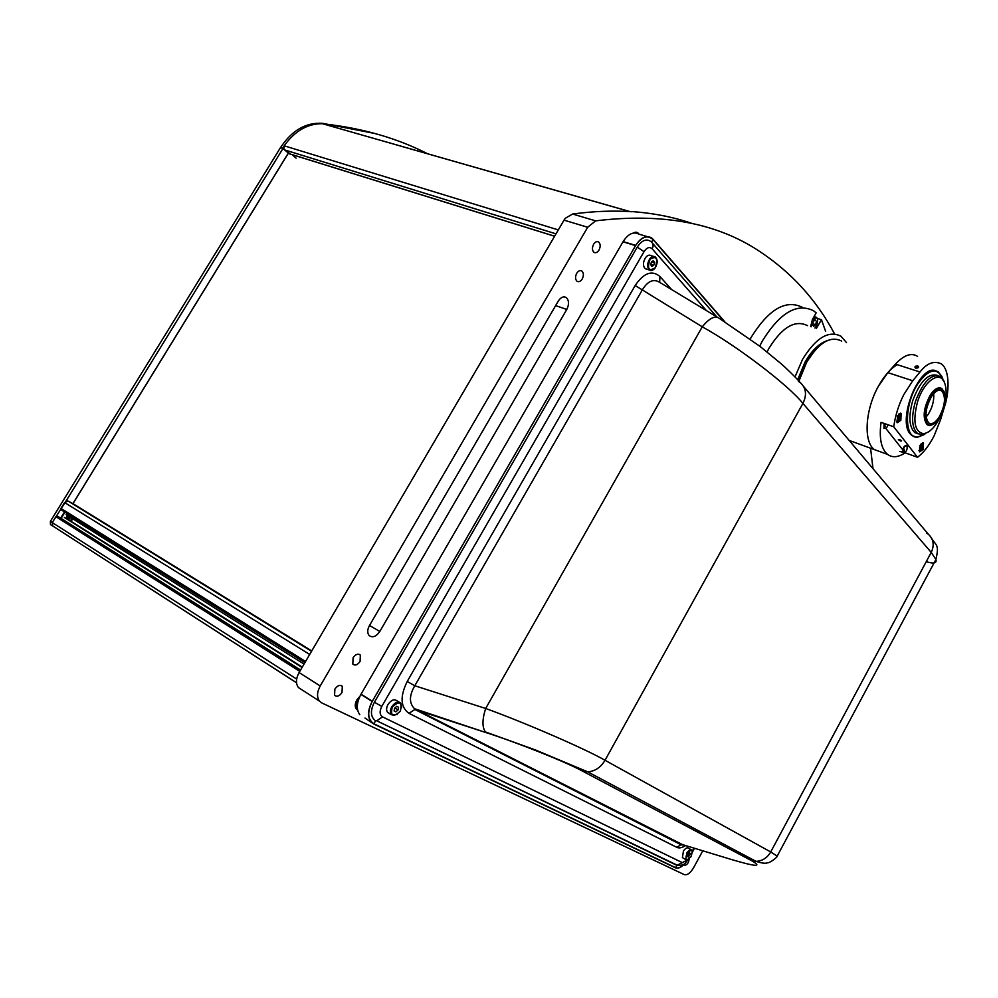 <?xml version="1.0" encoding="UTF-8"?>
<svg xmlns="http://www.w3.org/2000/svg" width="998" height="998" viewBox="0 0 998 998"><rect width="100%" height="100%" fill="white"/><g stroke="black" fill="none" stroke-linecap="round" stroke-linejoin="round"><path stroke-width="1.5" d="M813.245 321.518L812.484 324.749L813.719 326.346L815.69 324.699L816.439 321.481L815.216 319.884L813.245 321.518M814.929 327.993L816.601 325.897C818.734 317.713 817.3 315.855 812.31 320.308L811.137 326.795M812.721 323.764L815.69 324.699M812.16 320.583L810.625 326.633M812.796 318.861L816.614 317.376L817.724 319.198M900.845 440.168L900.221 440.879L900.845 440.168M917.511 457.271C923.661 452.618 929.213 445.432 934.165 435.727L940.627 419.509L944.507 406.735C949.16 393.187 950.283 369.934 941.201 363.783C933.829 360.528 926.768 363.26 920.006 371.992L912.746 380.762L903.764 394.684C898.612 404.988 895.268 415.692 893.746 426.795L917.511 457.271L905.124 452.818C898.25 457.421 892.387 457.945 887.509 454.364L874.448 449.624C863.307 442.002 865.041 409.866 878.415 386.226C884.103 376.046 890.353 368.861 897.152 364.657M798.949 381.074L806.646 362.286C818.834 342.526 830.511 335.453 841.688 341.091M915.89 366.603L916.651 367.688M923.811 434.804L917.337 437.286L912.372 435.802C903.09 430.001 906.097 400.111 917.998 382.845C925.533 372.117 932.294 368.474 938.295 371.892L942.361 377.643M924.984 433.98L917.673 437.087C903.914 439.182 904.026 403.691 918.335 383.107C928.502 369.435 936.411 367.376 942.062 376.945L942.836 378.978M933.854 424.013L929.924 425.61L927.192 424.799C922.314 418.062 923.375 408.07 930.41 394.834C934.677 388.709 938.494 386.625 941.875 388.584L944.233 392.089M931.259 395.507C936.785 387.973 941.102 386.8 944.183 392.002C946.516 399.674 944.881 408.419 939.305 418.224C936.448 422.528 933.604 424.811 930.772 425.073C923.287 426.146 923.499 406.735 931.259 395.507M933.704 393.611C934.215 400.51 932.431 407.359 928.34 414.133L926.094 417.064M939.006 417.351C935.201 422.878 931.783 424.736 928.726 422.952C924.398 416.989 925.346 408.132 931.571 396.406C935.351 390.979 938.744 389.133 941.738 390.867C946.116 396.817 945.193 405.65 939.006 417.351M928.177 432.122L921.84 434.741L917.474 433.419C911.76 427.83 911.074 417.189 915.428 401.508C923.075 381.548 931.446 373.227 940.553 376.533L944.358 382.259M937.159 375.335C928.115 373.077 919.969 381.523 912.721 400.697C908.38 416.366 909.078 426.994 914.817 432.596L918.185 433.893M944.994 402.83C946.715 394.272 946.503 387.424 944.37 382.296C939.605 370.009 923.624 381.436 917.474 402.094C912.621 421.368 914.642 431.897 923.537 433.681C929.799 432.77 935.563 426.757 940.827 415.617M849.173 440.43L874.448 449.624C863.307 442.002 865.041 409.866 878.415 386.226L887.846 372.641L895.443 364.108C903.951 355.039 911.299 352.456 917.524 356.348M887.509 454.364C881.147 448.813 878.989 438.134 881.047 422.354L893.746 426.795M897.489 415.904L901.132 413.421L900.845 420.27L897.19 422.753L897.489 415.904M920.019 445.308L923.499 442.85L923.138 449.387L919.657 451.857L920.019 445.308M885.725 428.279L903.128 450.285M899.709 451.42L905.124 452.818M898.35 439.644C898.687 439.083 899.772 439.457 901.593 440.804C901.256 441.366 900.171 440.979 898.35 439.644M935.837 370.769C919.832 363.634 897.015 419.597 910.126 433.831L914.418 436.899M917.873 366.041C919.27 367.376 918.547 368.062 915.69 368.112C914.28 366.703 915.004 366.017 917.873 366.041M915.815 366.141C914.293 367.551 914.941 368.137 917.736 367.888C919.245 366.478 918.609 365.892 915.815 366.141M915.403 367.102L916.089 367.726L918.148 366.927L916.089 366.391L915.403 367.102M920.281 450.56L919.083 450.896M919.607 447.216L919.707 448.975L920.842 448.813L921.778 445.145L920.643 445.295L919.607 447.216M897.963 421.393L896.578 421.767M899.323 413.584L900.046 414.02M899.51 417.663L899.385 415.817L898.188 415.941L897.227 419.771L898.425 419.634L899.51 417.663L897.601 417.014M897.19 419.21L898.425 419.634M906.97 445.395L907.294 446.131M903.29 452.705L903.103 452.518C902.541 448.289 903.764 445.856 906.77 445.195M904.138 449.2L904.25 450.959M903.502 452.344C906.309 452.194 907.494 449.986 907.082 445.744C904.275 445.894 903.078 448.09 903.502 452.344M885.8 428.242L883.954 428.342L884.103 423.414M884.889 424.948L885.101 426.695M884.502 423.564L884.353 428.167C885.713 428.853 886.96 427.743 888.095 424.811M360.078 661.437L360.34 655.087C358.033 653.366 355.612 654.264 353.08 657.782L352.818 664.132C355.126 665.878 357.546 664.98 360.078 661.437M342.002 692.562L342.302 686.337C339.969 684.553 337.486 685.464 334.879 689.082L334.567 695.307C336.912 697.103 339.395 696.192 342.002 692.562M582.221 278.991C583.855 275.585 583.743 272.928 581.884 271.044C580.087 270.059 578.353 270.807 576.707 273.315C575.073 276.72 575.185 279.365 577.019 281.261C578.828 282.259 580.562 281.498 582.221 278.991M599.012 250.074C600.659 246.593 600.534 243.911 598.638 242.015C596.879 241.079 595.207 241.828 593.61 244.261C591.964 247.741 592.076 250.423 593.972 252.319C595.731 253.267 597.415 252.519 599.012 250.074M684.017 864.518L684.279 864.942C685.489 865.665 686.861 864.779 688.433 862.284L689.306 858.767M359.929 696.255L356.885 699.86C354.889 703.652 354.727 706.734 356.386 709.116L357.621 710.089M692.387 223.564C673.7 217.102 653.378 213.098 631.422 211.551L631.397 211.688M379.814 631.46C376.109 636.699 372.516 638.021 369.06 635.464C367.189 632.932 367.314 629.676 369.397 625.671L558.256 301.097C560.851 297.192 563.546 296.032 566.328 297.616C569.072 300.46 569.222 304.402 566.777 309.467L379.814 631.46L369.51 625.484M302.519 690.192L298.402 687.535C295.645 683.593 295.882 678.59 299.088 672.552L564.032 220.146L565.242 218.337L572.59 214.034L595.644 220.857L587.672 227.257L320.208 685.963C316.952 692.101 316.69 697.14 319.422 701.095L321.68 702.866L684.316 874.635C687.298 875.358 690.391 873.038 693.622 867.686L702.779 850.795M639.019 234.168C637.61 232.047 635.738 231.673 633.406 233.021M873 468.661L870.568 448.214M834.59 333.918C816.289 299.587 790.915 271.83 758.468 250.66C716.053 222.754 661.774 212.811 595.644 220.857M631.422 211.551L632.033 211.726C613.296 210.441 593.486 211.214 572.59 214.034M283.881 149.114L284.181 145.795C294.809 131 307.521 123.627 322.292 123.677L630.025 211.601M322.292 123.677L629.813 211.588M51.447 525.173L50.461 524.549L50.387 521.355L280.463 147.642C291.927 130.351 305.962 122.243 322.554 123.315L375.223 133.557M322.554 123.315L325.136 124.051C363.21 128.405 397.391 138.323 427.693 153.804M70.584 517.451L68.45 520.045M184.605 592.887L181 591.066M283.058 148.365L66.517 500.272L72.904 503.641L288.347 153.081L282.621 148.24L283.968 146.157M322.616 123.777L324.999 124.039M66.517 500.272L52.27 522.565L52.894 526.158L52.27 522.565L55.9 516.665L58.171 516.527M64.483 511.899L60.666 518.112M302.282 667.101L72.405 522.116M798.462 381.448L800.558 382.87C794.745 376.271 784.066 366.229 781.135 363.746L760.002 346.381L719.383 318.424C715.217 315.243 709.516 318.025 702.255 326.808L635.165 285.515C643.735 272.853 651.993 269.847 659.915 276.483L659.666 282.185M800.558 382.87C806.197 388.21 806.983 395.058 802.916 403.404C788.457 385.178 736.948 345.857 702.255 326.808L485.677 708.48C524.761 722.589 585.863 749.174 605.025 760.276L770.718 851.955L777.192 856.122L776.132 857.594M926.244 561.674C933.741 563.932 936.96 563.209 935.899 559.504L931.221 552.393L802.916 403.404L605.025 760.276C600.734 767.45 594.97 771.304 587.747 771.866L535.402 749.947L485.44 731.946C482.071 727.293 482.159 719.458 485.677 708.48L414.794 685.751L407.209 681.484L635.165 285.515M717.288 317.164L660.339 282.746C653.865 278.342 647.827 280.787 642.213 290.081L414.794 685.751C409.105 695.531 409.018 703.178 414.519 708.705L682.557 844.632L732.357 859.789M730.686 859.29C756.01 866.8 762.959 867.25 751.544 860.65L582.72 771.217C567.026 762.472 518.074 742.861 486.375 732.707L414.532 708.705L414.844 709.466L409.005 713.345C400.435 707.183 399.836 696.567 407.209 681.484M683.73 844.994L681.497 844.445L676.781 847.314L409.005 713.345M486.375 732.707L414.844 709.466L681.36 844.894L683.992 845.069M678.852 865.578L676.906 865.341L675.634 867.674C678.378 868.684 681.609 867.137 685.327 863.033M375.66 720.693L373.751 724.012L375.66 720.693L373.888 723.775L375.66 720.693L376.757 720.805L676.906 865.341L675.634 867.674L373.888 723.775C367.576 719.458 367.052 711.948 372.329 701.232L635.689 245.396C640.778 237.536 646.055 235.029 651.494 237.861L653.154 239.333L651.532 242.14L653.154 239.333L724.822 321.793M374.524 719.995C370.458 716.003 370.42 710.089 374.4 702.255L381.81 706.372C379.365 711.337 379.589 714.842 382.508 716.863L682.358 862.646L687.348 859.914M706.409 310.59L652.143 248.789C653.54 246.082 653.403 243.924 651.719 242.314L651.307 241.928C646.716 238.248 642.038 239.982 637.235 247.142L374.4 702.255M61.464 509.978L60.978 508.406L64.596 502.53L67.951 501.021M53.331 526.383L296.543 682.807M66.105 514.644L304.041 664.094M64.371 517.463L302.07 667.462M691.502 828.839L692.263 827.442L691.502 828.839M647.303 236.613L638.957 234.143C633.481 231.311 628.204 233.794 623.126 241.591L361.039 694.184L372.329 701.232M104.54 542.812L108.146 544.659M64.92 512.174L61.103 518.386M67.664 515.617L66.005 518.498M70.771 521.505L72.904 518.91M296.119 158.171L292.202 154.678L296.119 158.171M289.121 151.933L72.792 503.953M72.143 518.424L70.097 521.081M61.701 517.401L62.088 515.791M63.573 513.396L64.87 512.261M68.812 516.34L68.687 517.588L66.691 518.935M68.687 517.588L66.878 516.453M653.64 256.424L651.07 255.638C649.274 254.615 647.44 255.276 645.556 257.621C642.862 262.249 642.774 265.942 645.257 268.712L646.866 269.211M653.678 265.406L654.538 262.586L653.478 260.728L651.544 261.701L650.684 264.532L651.744 266.379L653.678 265.406L650.696 264.482M651.582 261.676L654.538 262.586M398.052 709.977L398.514 707.233L396.767 706.359L394.559 708.231L394.11 710.975L395.857 711.848L398.052 709.977L394.846 707.981M400.385 711.137C402.281 701.781 399.562 700.421 392.202 707.058C390.343 716.439 393.062 717.799 400.385 711.137M394.135 710.776L395.857 711.848M397.304 714.543L391.316 714.73C389.906 712.722 390.068 710.077 391.777 706.809C394.971 702.28 397.977 701.07 400.797 703.166L397.029 700.846C394.21 698.75 391.204 699.96 388.01 704.476C386.301 707.732 386.151 710.364 387.561 712.372L389.17 713.383M400.797 703.166L401.658 707.594M690.479 853.714L689.655 852.941L688.183 854.238L687.535 856.309L688.358 857.07L690.479 853.714L689.468 853.103M690.928 856.808C693.336 849.785 692.051 848.587 687.073 853.203C684.678 860.239 685.963 861.436 690.928 856.808M687.822 859.727L685.726 859.59L686.786 852.991C688.782 850.171 690.479 849.236 691.864 850.184L688.545 848.188C687.148 847.24 685.451 848.175 683.455 850.995L682.407 857.581L683.019 857.943M691.864 850.184L692.412 851.631M759.678 346.131L762.559 340.642C780.087 312.611 797.065 302.644 813.482 310.74L816.164 312.823L812.26 319.822M750.246 339.071L751.407 336.962C768.884 309.093 785.888 299.225 802.404 307.334M817.487 318.487L821.466 319.722L825.633 331.373M795.019 376.882L802.517 359.405C815.877 337.786 828.689 330.051 840.94 336.214L846.529 342.638M767.063 351.92L769.009 348.252C782.257 327.007 795.119 319.472 807.594 325.672M816.364 328.442L821.466 319.722M364.981 718.036L373.751 724.012L675.534 867.848C678.39 868.884 681.721 867.212 685.551 862.846M676.906 865.341L675.534 867.848L676.906 865.341L682.358 862.646M371.006 721.878C367.389 716.664 367.788 709.865 372.192 701.469L635.551 245.62C641.602 236.676 647.415 234.667 653.029 239.557L651.532 242.14L653.029 239.557L724.186 321.381M359.791 714.73C356.149 709.528 356.523 702.754 360.902 694.421L372.192 701.469M360.902 694.421L623.001 241.815L635.551 245.62M805.523 362.536L798.225 380.275L805.523 362.536C810.987 352.918 817.088 346.244 823.837 342.501C817.088 346.244 810.987 352.918 805.523 362.536M827.342 340.605C819.196 343.262 811.723 350.498 804.912 362.336L797.714 379.727M806.135 362.736L798.737 380.824L806.135 362.736L815.054 350.236L806.135 362.736M912.746 380.762L887.846 372.641M920.006 371.992L895.443 364.108M918.971 450.397C921.74 450.173 922.925 447.965 922.539 443.748L921.216 443.549M896.441 421.193L896.454 421.206C899.373 421.131 900.608 418.848 900.171 414.382L898.649 414.195M555.636 305.588L566.777 309.467M564.032 220.146L587.672 227.257M299.088 672.552L320.208 685.963M284.181 145.795L558.306 229.914M284.854 149.974L555.998 233.856M288.522 153.48L554.626 236.202M52.557 525.946L51.01 524.96M283.008 148.44L280.463 147.642M50.387 521.355L296.668 679.089M926.643 533.057L928.514 534.404C933.617 539.319 934.515 545.32 931.221 552.393L770.718 851.955C767.237 857.918 762.335 861.049 755.997 861.336L587.747 771.866L582.72 771.217M751.544 860.65L755.997 861.336C761.511 863.133 765.266 863.644 767.25 862.871C770.518 862.996 778.39 856.172 777.192 856.122L935.899 559.504C939.617 543.636 935.837 546.031 931.246 537.585M685.589 845.555C681.933 847.901 678.989 848.475 676.781 847.314M697.914 832.232L698.662 830.847M692.325 851.082L693.947 848.1M688.395 859.453C684.99 862.808 685.751 865.266 677.829 865.478L376.757 720.805L382.508 716.863M637.235 247.142L644.022 251.658L381.81 706.372M652.143 248.789C649.523 246.543 646.816 247.492 644.022 251.658M659.915 276.483L671.604 289.557M61.227 509.853L304.914 662.61M60.978 508.406L305.563 661.487M64.596 502.53L309.692 654.463M68.65 501.395L311.538 651.307M73.266 503.803L311.763 650.921M58.134 516.502L300.573 670.02M57.373 516.116L300.535 670.095M55.9 516.665L299.774 671.38M623.126 241.591L635.689 245.396M67.615 519.509L69.648 516.864M69.299 516.64L67.253 519.284M654.389 268.724L649.424 270.009C646.941 267.239 647.041 263.547 649.735 258.906C651.619 256.548 653.453 255.887 655.249 256.91L657.008 260.291M655.1 267.888C658.281 258.432 656.622 255.538 650.11 259.206C646.929 268.699 648.6 271.593 655.1 267.888M355.375 706.921L356.573 707.682C355.163 705.661 355.3 703.041 356.997 699.823L359.742 696.629M359.268 697.702L357.434 700.06C355.712 703.39 355.675 705.985 357.321 707.856M816.376 326.284L817.587 326.67M814.069 316.591L816.614 317.376M944.183 392.002L943.883 391.191M941.738 390.867L939.38 390.181M930.772 425.073L929.924 425.61M917.474 433.419L914.817 432.596M923.537 433.681L921.84 434.741M944.37 382.296L943.759 380.687M901.132 413.421L900.433 413.172M923.499 442.85L922.863 442.625M919.071 450.871C921.703 450.11 922.863 447.653 922.539 443.499L922.214 443.199M896.566 421.742C897.539 423.901 902.292 415.729 900.171 414.12M358.931 654.239L360.34 655.087M340.917 685.464L342.302 686.337M580.462 270.583L581.884 271.044M597.241 241.578L598.638 242.015M564.144 296.868L566.328 297.616M298.402 687.535L319.422 701.095M288.634 153.567L554.601 236.252M296.531 682.719L50.461 524.549M803.64 386.513L928.514 534.404M696.267 831.359L697.028 829.974M692.45 852.067L694.508 848.275M716.814 316.877L652.517 243.238M61.015 509.704L304.926 662.585M655.249 256.91C657.844 259.63 657.807 263.322 655.125 267.975C653.216 270.371 651.307 271.044 649.424 270.009L645.257 268.712M387.561 712.372L391.316 714.73M682.407 857.581L685.726 859.59"/></g></svg>
